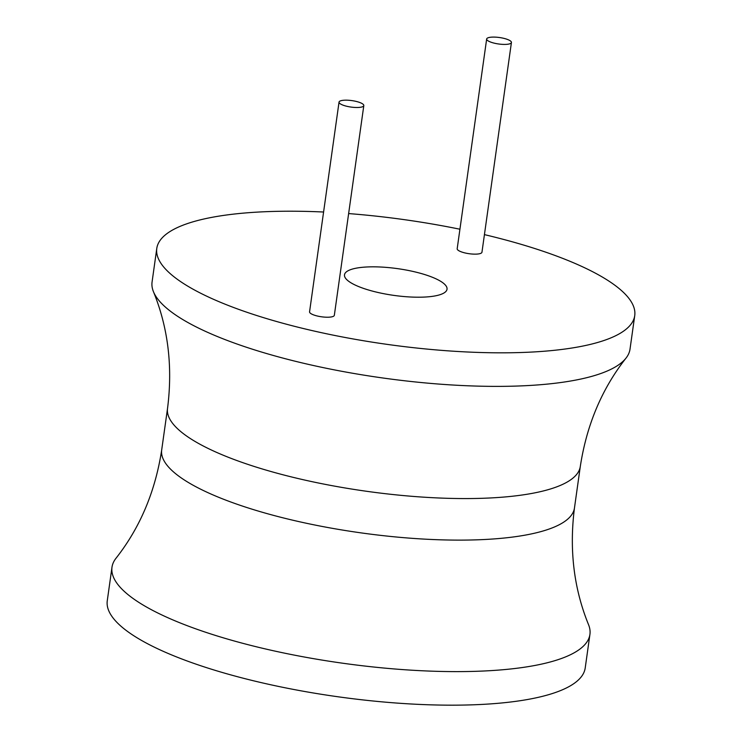 <?xml version="1.0" encoding="UTF-8"?>
<svg xmlns="http://www.w3.org/2000/svg" width="742" height="742" viewBox="0 0 742 742"><rect width="100%" height="100%" fill="white"/><g stroke="black" fill="none" stroke-linecap="round" stroke-linejoin="round"><path stroke-width="1.11" d="M323.595 212.017A241.317 62.949 8 0 0 156.785 248.44A241.317 62.949 8 0 0 292.988 325.933A241.317 62.949 8 0 0 634.735 315.61A241.317 62.949 8 0 0 498.531 238.108A241.317 62.949 8 0 0 484.424 234.62M459.929 229.222A241.317 62.949 8 0 0 348.629 213.575M339.038 102.09L309.562 311.816A12.503 3.265 8 0 0 316.621 315.832A12.503 3.265 8 0 0 334.336 315.304L363.812 105.577A12.503 3.265 8 0 0 356.754 101.561A12.503 3.265 8 0 0 339.038 102.09A12.503 3.265 8 0 0 346.097 106.106A12.503 3.265 8 0 0 363.812 105.577M486.659 39.011L457.183 248.746A12.503 3.265 8 0 0 464.242 252.753A12.503 3.265 8 0 0 481.957 252.224L511.423 42.498A12.503 3.265 8 0 0 504.374 38.482A12.503 3.265 8 0 0 486.659 39.011A12.503 3.265 8 0 0 493.718 43.027A12.503 3.265 8 0 0 511.423 42.498M417.811 272.602A51.773 13.504 8 0 0 344.492 274.818A51.773 13.504 8 0 0 373.708 291.439A51.773 13.504 8 0 0 447.027 289.222A51.773 13.504 8 0 0 417.811 272.602M156.785 248.44L152.073 281.988A241.317 62.949 8 0 0 153.446 291.689A241.317 62.949 8 0 0 288.267 359.49A241.317 62.949 8 0 0 626.016 358.108A241.317 62.949 8 0 0 630.014 349.167L634.735 315.61M588.554 624.699A241.317 62.949 -172 0 1 589.927 634.391A241.317 62.949 -172 0 1 248.18 644.724A241.317 62.949 -172 0 1 111.986 567.222A241.317 62.949 -172 0 1 115.984 558.281C140.062 527.655 155.301 491.556 161.691 449.958A208.419 54.361 -172 0 0 279.326 516.896A208.419 54.361 -172 0 0 574.466 507.973C569.142 549.711 573.844 588.619 588.554 624.699M589.927 634.391L585.215 667.948A241.317 62.949 -172 0 1 243.469 678.281A241.317 62.949 -172 0 1 107.265 600.779L111.986 567.222M153.446 291.689C168.156 327.76 172.858 366.669 167.534 408.415A208.419 54.361 8 0 0 285.16 475.344A208.419 54.361 8 0 0 580.309 466.421L574.466 507.973M167.534 408.415L161.691 449.958M580.309 466.421C586.699 424.832 601.938 388.725 626.016 358.108"/></g></svg>
